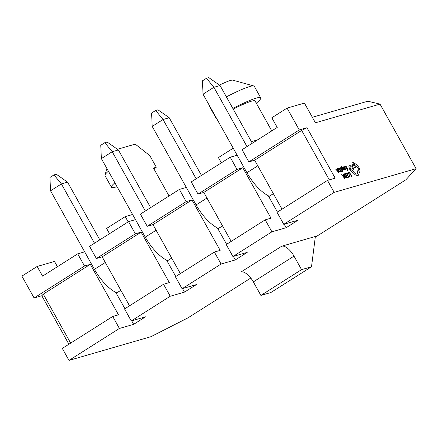 <?xml version="1.0" encoding="UTF-8"?>
<svg xmlns="http://www.w3.org/2000/svg" width="438" height="438" viewBox="0 0 438 438"><rect width="100%" height="100%" fill="white"/><g stroke="black" fill="none" stroke-linecap="round" stroke-linejoin="round"><path stroke-width="0.66" d="M128.542 221.644L135.347 233.821L96.376 258.513L89.571 246.337L128.542 221.644L135.49 219.635M179.372 189.435L186.177 201.611L147.206 226.304L140.401 214.127L179.372 189.435L186.325 187.426M230.207 157.226L237.007 169.402L198.036 194.094L191.236 181.918L230.207 157.226L237.155 155.216M287.071 108.104L299.28 129.944L248.872 161.885L242.066 149.708L277.227 127.431L271.823 117.767L287.071 108.104L304.415 103.089L315.426 122.793L380.02 104.113L416.1 168.674L334.167 192.37L283.758 224.311L277.062 212.331L327.471 180.39L334.167 192.37M312.343 117.274L367.827 101.222L380.02 104.113M77.707 253.854L84.512 266.03L34.104 297.971L21.9 276.132L37.148 266.468L42.552 276.132L77.707 253.854L84.66 251.845M163.538 284.262L170.234 296.247L131.263 320.939L124.567 308.96L163.538 284.262L169.32 282.592L141.124 232.145L102.153 256.843L129.528 305.817M221.07 264.037L214.368 252.053L175.397 276.75L182.099 288.73L221.07 264.037L235.326 259.915L247.185 252.398L232.928 256.52L226.232 244.541L265.204 219.843L271.899 231.828L232.928 256.52M214.368 252.053L220.15 250.383L191.959 199.936L152.988 224.634L180.357 273.608M265.204 219.843L270.98 218.173L242.789 167.727L203.818 192.424L231.187 241.398M141.124 232.145L135.347 233.821M96.376 258.513L102.153 256.843M147.206 226.304L152.988 224.634M191.959 199.936L186.177 201.611M198.036 194.094L203.818 192.424L206.944 198.047A33.425 14.558 57.6 0 0 207.689 199.345M242.789 167.727L237.007 169.402M112.708 316.471L119.404 328.456L68.996 360.397L62.3 348.413L112.708 316.471L118.484 314.802L90.294 264.355L43.274 294.15L70.644 343.124M90.294 264.355L84.512 266.03M34.104 297.971L41.813 295.743L43.274 294.15M416.1 168.674L405.9 179.761L315.267 237.193M250.788 278.048L188.001 317.835L150.929 336.696L68.996 360.397M299.28 129.944L306.983 127.715L335.18 178.156L327.471 180.39M170.234 296.247L184.491 292.124L196.355 284.607L182.099 288.73M119.404 328.456L133.661 324.334L145.52 316.816L131.263 320.939M271.899 231.828L286.156 227.705L298.015 220.188L283.758 224.311M311.517 266.769L301.558 269.649L260.895 295.415L270.848 292.535L311.517 266.769L315.36 236.471L281.738 246.194A13.37 5.825 -122.4 0 1 293.997 256.12L253.334 281.886A13.37 5.825 57.6 0 0 241.07 271.965L281.738 246.194M260.895 295.415L253.334 281.886M301.558 269.649L293.997 256.12M128.164 221.88L125.23 216.629L106.593 228.439L109.527 233.689M169.041 195.983L153.431 168.055L156.311 167.223L149.834 155.627L135.232 144.135L117.45 149.276M125.23 216.629L132.615 214.489M257.719 139.793L251.401 141.616M209.714 106.116A39.891 4.517 150.8 0 0 209.408 106.303L215.89 117.899L216.241 117.795M233.23 148.192L218.425 157.576L221.36 162.832M68.908 344.224L41.813 295.743M37.148 266.468L54.487 261.453L57.427 266.704M108.416 171.187A39.891 4.517 150.8 0 0 104.956 175.08A39.891 4.517 150.8 0 0 104.983 175.654L111.466 187.25A39.891 4.517 -29.2 0 1 114.898 182.783M156.311 167.223A39.891 4.517 -29.2 0 1 153.793 168.707M117.066 186.665A39.891 4.517 -29.2 0 1 111.466 187.25M271.784 130.88L255.097 101.025A33.425 3.783 150.8 0 0 233.24 109.117M256.301 103.171A39.891 4.517 150.8 0 0 260.736 97.871L254.259 86.275A39.891 4.517 150.8 0 0 253.777 85.952A39.891 4.517 150.8 0 0 226.386 96.858M260.736 97.871A39.891 4.517 150.8 0 0 232.868 108.454M216.197 117.712A39.891 4.517 150.8 0 0 215.89 117.899M219.46 85.103A24.287 2.748 -29.2 0 1 232.792 80.159L253.777 85.952M329.299 179.859L301.673 130.42L254.653 160.215L282.023 209.189M248.872 161.885L254.653 160.215L257.779 165.838A33.425 14.558 57.6 0 0 258.519 167.135M301.673 130.42L306.983 127.715M50.545 190.804L49.927 177.478L53.994 174.899L56.305 174.231L67.556 182.148L61.391 183.933L50.545 190.804L94.438 269.337A33.425 14.558 -122.4 0 0 116.776 292.891L120.861 290.306M115.829 292.425L124.939 308.724M131.696 320.813L133.661 324.334M203.04 94.175L202.422 80.849L206.49 78.271L208.8 77.603L220.051 85.519L213.886 87.304L203.04 94.175L246.933 172.709A33.425 14.558 -122.4 0 0 269.271 196.262L273.356 193.678M268.324 195.797L277.435 212.096M284.191 224.185L286.156 227.705M152.21 126.385L151.586 113.059L155.654 110.48L157.97 109.812L169.216 117.729L163.051 119.514L152.21 126.385L196.104 204.918A33.425 14.558 -122.4 0 0 218.442 228.472L222.52 225.888M217.494 228.006L226.599 244.305M233.361 256.394L235.326 259.915M101.375 158.594L100.756 145.268L104.824 142.689L107.135 142.021L118.386 149.938L112.221 151.723L101.375 158.594L145.268 237.128A33.425 14.558 -122.4 0 0 167.612 260.681L171.691 258.097M166.659 260.216L175.769 276.515M182.526 288.604L184.491 292.124M53.994 174.899L61.391 183.933L94.515 243.205M102.142 256.849L105.279 262.466A33.425 14.558 57.6 0 0 106.023 263.764M67.556 182.148L99.804 239.854M104.824 142.689L112.221 151.723L145.35 210.996M152.971 224.639L156.114 230.257A33.425 14.558 57.6 0 0 156.853 231.554M118.386 149.938L150.639 207.645M155.654 110.48L163.051 119.514L196.18 178.786M169.216 117.729L201.469 175.435M206.49 78.271L213.886 87.304L247.01 146.577M220.051 85.519L252.299 143.226M348.489 172.676L348.719 173.136L349.502 172.911L351.703 176.322L349.519 172.38L348.489 172.676L348.719 173.136M348.736 173.125L349.502 172.911M349.519 172.9L351.446 176.394M347.444 172.9L347.016 173.3L347.285 173.787L347.646 173.377L348.38 173.645L349.201 174.707L349.655 175.95L349.382 176.53L348.768 176.443L349.07 176.974L349.765 176.936L350.033 176.202L348.418 173.245L347.444 172.9L347.033 173.289L347.285 173.787M347.427 172.911L347.016 173.3L347.427 172.911M347.646 173.377L347.301 173.776L347.662 173.366L348.396 173.634L349.217 174.696L349.672 175.939L349.365 176.541M348.79 176.432L349.07 176.974M349.086 176.963L349.623 177.001M345.494 173.541L345.746 173.99L346.546 173.76L347.285 175.085L346.584 175.288L346.836 175.737L347.537 175.534L348.237 176.788L347.465 177.018L347.734 177.461L348.747 177.171L346.546 173.24L345.478 173.552L345.73 174.001L346.529 173.771L347.263 175.09M346.584 175.288L346.819 175.748L347.52 175.545L348.221 176.799M347.465 177.018L347.717 177.472L348.747 177.171M344.586 173.804L344.131 174.576L344.657 176.125L345.73 177.439L347.323 177.582L345.122 173.651L344.399 173.891M346.797 177.209L345.106 174.182L344.482 174.833L344.914 176.038L345.746 177.083L346.814 177.204L345.122 174.171L344.695 174.313M344.569 173.815L344.115 174.587L344.64 176.136L345.713 177.45L347.323 177.582M341.656 174.653L344.602 178.37L344.87 178.288L343.419 174.143L343.14 174.225L343.556 175.353L342.74 175.589L341.64 174.663L344.586 178.381L344.87 178.288M343.72 175.819L343.063 176.01L344.46 177.828L343.72 175.819L343.069 176.016M344.46 177.828L343.704 175.83M343.14 174.225L343.534 175.359M344.98 166.445L345.215 166.905L346.015 166.675L346.754 167.995L346.053 168.203L346.305 168.652L347.005 168.449L347.706 169.703L346.956 169.922L347.208 170.377L348.232 170.075L346.036 166.144L344.98 166.445L345.232 166.894L346.015 166.675M346.031 166.664L346.77 167.989M346.069 168.192L346.305 168.652M346.321 168.641L347.005 168.449M347.022 168.438L347.728 169.698M346.973 169.911L347.208 170.377M347.225 170.366L348.232 170.075M344.268 166.577L344.115 167.201L343.622 166.84L344.635 168.646L345.735 169.566L346.069 169.167L345.801 168.69L345.533 169.161L344.865 168.553L345.215 168.318L345.166 167.267L344.197 166.61M343.622 166.84L344.613 168.657L345.719 169.577L346.069 169.167M344.115 167.201L344.252 166.588M344.657 168.181L344.941 167.382L344.427 166.998L344.29 167.305L344.657 168.181L344.925 167.393L344.41 167.009L344.273 167.316M344.41 167.009L344.29 167.305M345.719 169.577L346.053 169.178L345.719 169.577M343.074 167.387L343.627 167.546L343.058 167.398L342.998 167.853L343.074 167.387L342.981 167.864M343.627 167.546L343.343 167.037L342.593 167.321L343.113 168.416L344.191 169.117L344.131 169.572M342.872 166.982L342.757 167.984L343.616 168.696M342.855 166.993L342.571 167.332L342.855 166.993M343.633 168.685L344.268 169.413M344.148 169.561L343.666 169.473L344.35 169.966L344.432 168.986L342.998 167.853M343.682 169.462L343.945 169.939L344.613 169.632M341.695 166.418L341.268 165.986L341.273 167.031L342.428 170.453L342.697 170.371L341.799 167.907L343.77 170.064L341.673 167.415L341.695 166.418L341.476 166.883M341.969 168.132L343.786 170.054M341.492 166.873L341.509 166.413M341.251 165.997L342.428 170.453M340.644 169.758L340.895 170.207L341.596 170.004L342.302 171.263L341.547 171.482L341.799 171.937L342.806 171.641L340.611 167.71L339.538 168.028L339.789 168.477L340.589 168.247L341.328 169.561L340.627 169.769L340.879 170.218L341.58 170.015L342.281 171.269M339.554 168.017L339.789 168.477M339.806 168.466L340.605 168.236L341.344 169.555M341.547 171.482L341.782 171.948L342.806 171.641M338.645 168.28L338.196 169.052L338.716 170.601L339.789 171.91L341.383 172.057L339.187 168.126L338.465 168.367M340.857 171.68L339.165 168.657L338.547 169.309L338.974 170.513L339.811 171.554L340.879 171.674L339.182 168.646L338.76 168.789M338.629 168.291L338.174 169.063L338.7 170.612L339.773 171.92L341.383 172.057M335.722 169.128L338.93 172.764L337.484 168.619L337.205 168.696L337.616 169.829L336.8 170.064L335.7 169.139L338.93 172.764M337.786 170.294L337.123 170.486L338.519 172.298L337.786 170.294L337.129 170.491M338.519 172.298L337.764 170.305M337.205 168.696L337.594 169.834M349.398 165.159L348.834 166.785L349.803 169.588C350.882 171.378 352.026 172.463 353.225 172.851L355.213 174.839L357.923 175.748L359.001 174.16L358.925 172.753L359.275 172.72L360.129 170.913L359.001 167.54L356.718 164.661L352.464 162.126C351.709 162.531 351.769 163.598 352.634 165.323L351.999 168.236L353.258 169.588L354.03 167.092L355.607 167.743L355.886 165.52L358.158 167.847C359.023 169.572 359.083 170.639 358.328 171.044L357.353 170.842C357.972 172.61 357.851 173.683 356.986 174.061C355.787 174.193 354.484 173.218 353.083 171.132L350.668 169.298C350.011 168.028 349.94 167.206 350.449 166.829L351.177 166.654L351.128 165.663L350.236 164.912L349.415 165.148L348.851 166.774L349.82 169.577C350.898 171.368 352.043 172.452 353.242 172.84L355.229 174.833L358.262 175.594M358.908 172.764L359.532 172.605M354.014 167.102L355.755 167.677M350.4 166.862L351.161 166.664M353.4 163.807L353.417 163.796C353.127 164.732 353.532 165.46 354.638 165.98C354.928 165.049 354.523 164.321 353.417 163.796L353.4 163.807C354.506 164.332 354.911 165.06 354.616 165.986M357.353 170.842L357.337 170.853C357.955 172.621 357.835 173.694 356.97 174.072M355.87 165.531L358.142 167.858C359.007 169.583 359.067 170.65 358.311 171.055M352.448 162.137C351.692 162.542 351.747 163.609 352.617 165.334L351.982 168.247L353.242 169.599M357.939 175.737L358.251 175.6M94.438 269.337L105.279 262.466M145.268 237.128L156.114 230.257M196.104 204.918L206.944 198.047M246.933 172.709L257.779 165.838M106.883 168.444L104.956 175.08"/></g></svg>
